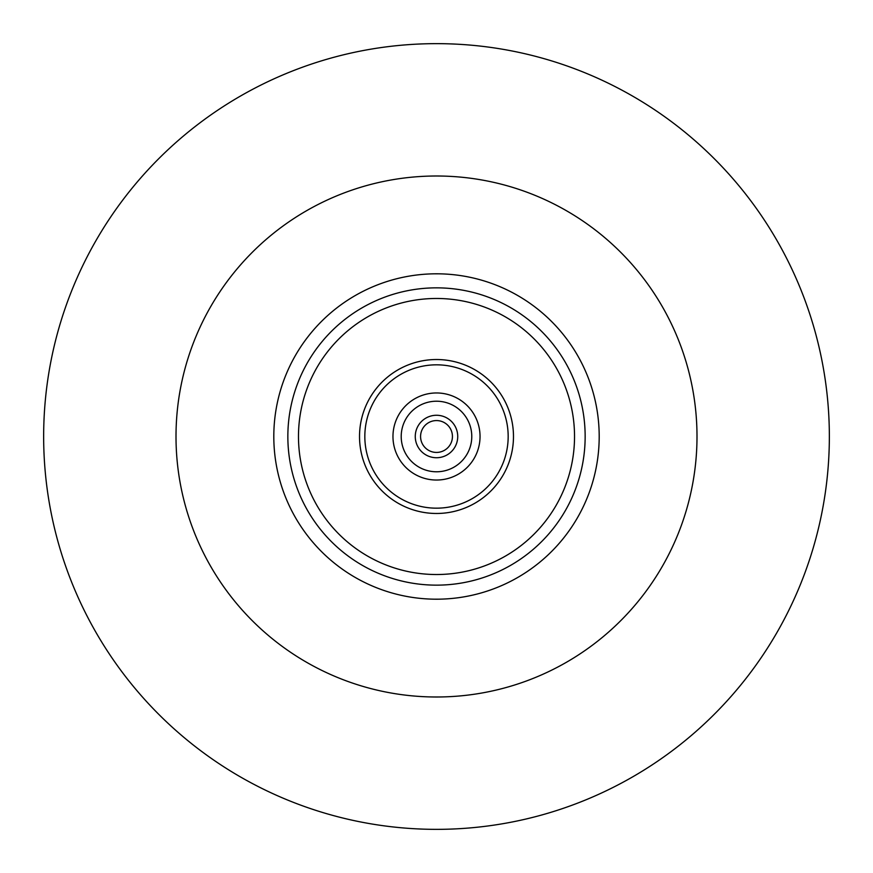 <?xml version="1.0" encoding="UTF-8"?>
<svg xmlns="http://www.w3.org/2000/svg" width="873" height="873" viewBox="0 0 873 873"><rect width="100%" height="100%" fill="white"/><g stroke="black" fill="none" stroke-linecap="round" stroke-linejoin="round"><path stroke-width="1.31" d="M599.194 436.5A162.694 162.694 0 0 0 436.5 273.806A162.694 162.694 0 0 0 273.806 436.5A162.694 162.694 0 0 0 436.5 599.194A162.694 162.694 0 0 0 599.194 436.5M420.579 436.5A15.921 15.921 0 0 1 444.466 422.707A15.921 15.921 0 0 1 444.466 450.293A15.921 15.921 0 0 1 420.579 436.5M415.264 436.5A21.236 21.236 0 0 0 447.118 454.888A21.236 21.236 0 0 0 447.118 418.112A21.236 21.236 0 0 0 415.264 436.5M43.65 436.5A392.85 392.85 0 0 0 632.925 776.719A392.85 392.85 0 0 0 632.925 96.281A392.85 392.85 0 0 0 43.65 436.5M508.173 436.5A71.673 71.673 0 0 1 400.663 498.57A71.673 71.673 0 0 1 400.663 374.43A71.673 71.673 0 0 1 508.173 436.5M513.477 436.5A76.977 76.977 0 0 0 398.012 369.836A76.977 76.977 0 0 0 398.012 503.164A76.977 76.977 0 0 0 513.477 436.5M574.532 436.5A138.032 138.032 0 0 1 367.489 556.036A138.032 138.032 0 0 1 367.489 316.964A138.032 138.032 0 0 1 574.532 436.5M401.209 436.5A35.291 35.291 0 0 1 454.146 405.945A35.291 35.291 0 0 1 454.146 467.055A35.291 35.291 0 0 1 401.209 436.5M585.15 436.5A148.65 148.65 0 0 0 362.175 307.765A148.65 148.65 0 0 0 362.175 565.235A148.65 148.65 0 0 0 585.15 436.5M392.97 436.5A43.53 43.53 0 0 0 458.27 474.203A43.53 43.53 0 0 0 458.27 398.797A43.53 43.53 0 0 0 392.97 436.5M176.008 436.5A260.492 260.492 0 0 0 566.752 662.094A260.492 260.492 0 0 0 566.752 210.906A260.492 260.492 0 0 0 176.008 436.5"/></g></svg>
